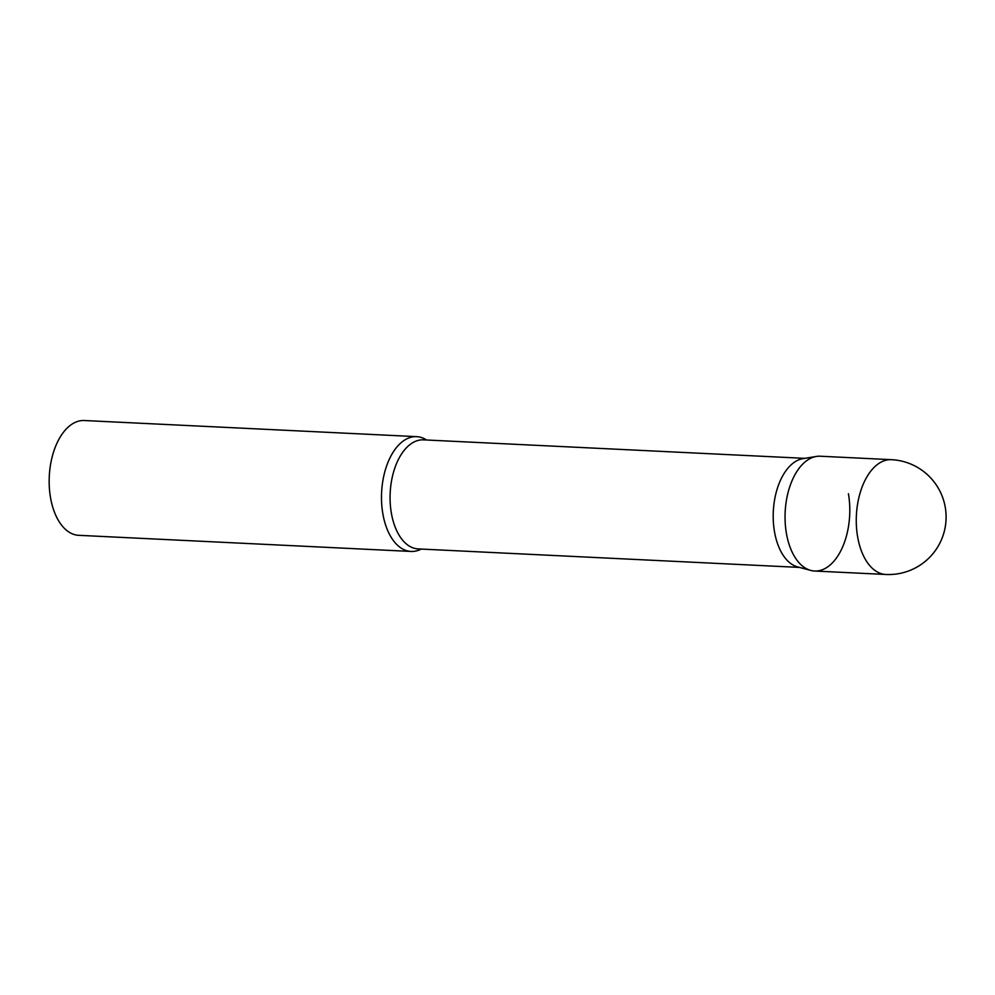 <?xml version="1.0" encoding="UTF-8"?>
<svg xmlns="http://www.w3.org/2000/svg" width="995" height="995" viewBox="0 0 995 995"><rect width="100%" height="100%" fill="white"/><g stroke="black" fill="none" stroke-linecap="round" stroke-linejoin="round"><path stroke-width="1.49" d="M891.42 459.678L820.203 456.22A57.474 32.3 92.8 0 0 808.015 459.752A57.474 32.3 92.8 0 0 785.217 522.947A57.474 32.3 92.8 0 0 814.631 571.03L885.848 574.476A57.474 57.474 0 0 0 945.25 507.201A57.474 57.474 0 0 0 891.42 459.678A57.474 32.3 92.8 0 0 879.232 463.21A57.474 32.3 92.8 0 0 857.653 536.952A57.474 32.3 92.8 0 0 885.848 574.476M810.788 570.421L797.667 566.926A54.588 30.683 -87.2 0 1 774.52 531.852A54.588 30.683 -87.2 0 1 802.915 458.658L816.323 456.456A57.474 32.3 -87.2 0 0 786.436 533.507A57.474 32.3 -87.2 0 0 810.788 570.421A57.474 32.3 -87.2 0 0 848.412 493.744M421.295 549.066A57.474 32.3 -87.2 0 1 411.084 551.441A57.474 32.3 -87.2 0 1 382.876 513.917A57.474 32.3 -87.2 0 1 416.656 436.643A57.474 32.3 -87.2 0 1 426.581 440.001M411.084 551.441L78.742 535.322A57.474 32.3 -87.2 0 1 50.546 497.798A57.474 32.3 -87.2 0 1 84.314 420.524L416.656 436.643M799.47 567.411L418.186 548.917A54.588 30.683 -87.2 0 1 391.396 513.271A54.588 30.683 -87.2 0 1 423.472 439.852L804.768 458.347"/></g></svg>
